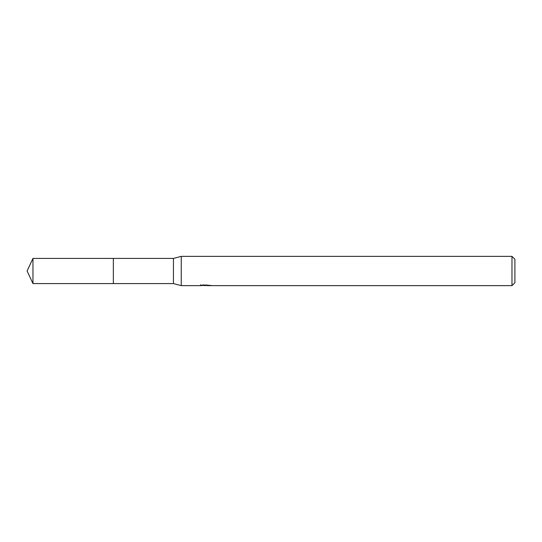 <?xml version="1.0" encoding="UTF-8"?>
<svg xmlns="http://www.w3.org/2000/svg" width="542" height="542" viewBox="0 0 542 542"><rect width="100%" height="100%" fill="white"/><g stroke="black" fill="none" stroke-linecap="round" stroke-linejoin="round"><path stroke-width="0.81" d="M200.757 284.625L200.655 285.634L181.245 285.634L173.44 283.588L113.346 283.588L113.353 258.412L173.44 258.412L181.245 256.366L511.973 256.366L514.9 259.293L514.9 282.707L511.973 285.634L207.186 285.634L207.132 284.97M113.346 283.588L113.346 258.412L113.346 283.595L32.967 283.588L32.967 258.412L113.346 258.405M173.44 283.588L173.44 258.412M181.245 285.634L181.245 256.366M207.132 285.404L203.934 285.492M205.608 285.627L204.944 285.634M511.973 285.634L511.973 256.366M200.757 285.607L206.217 285.356L201.543 285.356L203.067 284.97L210.513 285.404M211.116 285.471C206.245 285.505 206.245 285.546 211.123 285.587M206.217 284.97L206.217 285.356M32.967 258.412L27.1 271L32.967 283.588"/></g></svg>
